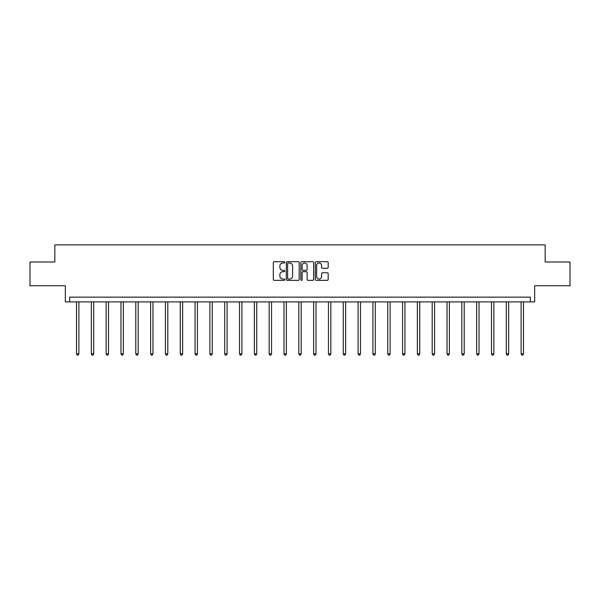 <?xml version="1.0" encoding="UTF-8"?>
<svg xmlns="http://www.w3.org/2000/svg" width="600" height="600" viewBox="0 0 600 600"><rect width="100%" height="100%" fill="white"/><g stroke="black" fill="none" stroke-linecap="round" stroke-linejoin="round"><path stroke-width="0.9" d="M284.798 262.343A0.652 0.652 0 0 0 284.145 261.69L274.237 261.69A0.93 0.93 0 0 0 273.308 262.62L273.308 279.405A0.93 0.93 0 0 0 274.237 280.343L284.145 280.343A0.652 0.652 0 0 0 284.798 279.69A0.652 0.652 0 0 0 284.145 279.038L282.862 279.038A2.985 2.985 0 0 1 279.877 276.053L279.877 274.65A2.985 2.985 0 0 1 282.862 271.665L284.145 271.665A0.652 0.652 0 0 0 284.798 271.013A0.652 0.652 0 0 0 284.145 270.36L282.862 270.36A2.985 2.985 0 0 1 279.877 267.375L279.877 265.98A2.985 2.985 0 0 1 282.862 262.995L284.145 262.995A0.652 0.652 0 0 0 284.798 262.343M30 261.99L30 285.743L65.34 285.743L65.34 301.89L534.66 301.89L534.66 285.743L570 285.743L570 261.99L545.16 261.99L545.16 244.89L54.84 244.89L54.84 261.99L30 261.99M327.255 268.26A0.93 0.93 0 0 0 328.185 267.33L328.185 262.62A0.93 0.93 0 0 0 327.255 261.69L316.252 261.69A0.93 0.93 0 0 0 315.315 262.62L315.315 279.405A0.93 0.93 0 0 0 316.252 280.343L327.255 280.343A0.93 0.93 0 0 0 328.185 279.405L328.185 273.72A0.93 0.93 0 0 0 327.255 272.782L322.545 272.782A0.93 0.93 0 0 0 321.608 273.72L321.608 276.54A2.498 2.498 0 0 1 319.118 279.038A2.498 2.498 0 0 1 316.62 276.54L316.62 265.493A2.498 2.498 0 0 1 319.118 262.995A2.498 2.498 0 0 1 321.608 265.493L321.608 267.33A0.93 0.93 0 0 0 322.545 268.26L327.255 268.26M530.332 301.89L530.332 297.142L69.668 297.142L69.668 301.89M299.183 262.62A0.93 0.93 0 0 0 298.252 261.69L287.25 261.69A0.93 0.93 0 0 0 286.312 262.62L286.312 279.405A0.93 0.93 0 0 0 287.25 280.343L298.252 280.343A0.93 0.93 0 0 0 299.183 279.405L299.183 262.62M301.748 261.69L312.75 261.69A0.93 0.93 0 0 1 313.688 262.62L313.688 279.405A0.93 0.93 0 0 1 312.75 280.343L308.04 280.343A0.93 0.93 0 0 1 307.11 279.405L307.11 272.603A0.93 0.93 0 0 0 306.18 271.665L303.053 271.665A0.93 0.93 0 0 0 302.123 272.603L302.123 279.69A0.652 0.652 0 0 1 301.47 280.343A0.652 0.652 0 0 1 300.817 279.69L300.817 262.62A0.93 0.93 0 0 1 301.748 261.69M288.27 262.995A0.652 0.652 0 0 0 287.618 263.647L287.618 278.385A0.652 0.652 0 0 0 288.27 279.038L289.627 279.038A2.985 2.985 0 0 0 292.612 276.053L292.612 265.98A2.985 2.985 0 0 0 289.627 262.995L288.27 262.995M307.11 265.538A2.498 2.498 0 0 0 304.612 263.04A2.498 2.498 0 0 0 302.123 265.538L302.123 269.43A0.93 0.93 0 0 0 303.053 270.36L306.18 270.36A0.93 0.93 0 0 0 307.11 269.43L307.11 265.538M76.508 301.89L76.508 353.88L78.877 353.88L78.877 301.89M78.877 353.88L78.165 355.11L77.22 355.11L76.508 353.88M91.328 301.89L91.328 353.88L93.698 353.88L93.698 301.89M93.698 353.88L92.985 355.11L92.04 355.11L91.328 353.88M106.148 301.89L106.148 353.88L108.517 353.88L108.517 301.89M108.517 353.88L107.805 355.11L106.86 355.11L106.148 353.88M120.968 301.89L120.968 353.88L123.337 353.88L123.337 301.89M123.337 353.88L122.625 355.11L121.68 355.11L120.968 353.88M135.788 301.89L135.788 353.88L138.165 353.88L138.165 301.89M138.165 353.88L137.453 355.11L136.5 355.11L135.788 353.88M150.608 301.89L150.608 353.88L152.985 353.88L152.985 301.89M152.985 353.88L152.273 355.11L151.32 355.11L150.608 353.88M165.428 301.89L165.428 353.88L167.805 353.88L167.805 301.89M167.805 353.88L167.093 355.11L166.14 355.11L165.428 353.88M180.248 301.89L180.248 353.88L182.625 353.88L182.625 301.89M182.625 353.88L181.913 355.11L180.96 355.11L180.248 353.88M195.067 301.89L195.067 353.88L197.445 353.88L197.445 301.89M197.445 353.88L196.733 355.11L195.78 355.11L195.067 353.88M209.888 301.89L209.888 353.88L212.265 353.88L212.265 301.89M212.265 353.88L211.553 355.11L210.6 355.11L209.888 353.88M224.708 301.89L224.708 353.88L227.085 353.88L227.085 301.89M227.085 353.88L226.373 355.11L225.42 355.11L224.708 353.88M239.528 301.89L239.528 353.88L241.905 353.88L241.905 301.89M241.905 353.88L241.192 355.11L240.24 355.11L239.528 353.88M254.347 301.89L254.347 353.88L256.725 353.88L256.725 301.89M256.725 353.88L256.013 355.11L255.06 355.11L254.347 353.88M269.175 301.89L269.175 353.88L271.545 353.88L271.545 301.89M271.545 353.88L270.832 355.11L269.888 355.11L269.175 353.88M283.995 301.89L283.995 353.88L286.365 353.88L286.365 301.89M286.365 353.88L285.653 355.11L284.707 355.11L283.995 353.88M298.815 301.89L298.815 353.88L301.185 353.88L301.185 301.89M301.185 353.88L300.472 355.11L299.528 355.11L298.815 353.88M313.635 301.89L313.635 353.88L316.005 353.88L316.005 301.89M316.005 353.88L315.293 355.11L314.347 355.11L313.635 353.88M328.455 301.89L328.455 353.88L330.825 353.88L330.825 301.89M330.825 353.88L330.112 355.11L329.168 355.11L328.455 353.88M343.275 301.89L343.275 353.88L345.653 353.88L345.653 301.89M345.653 353.88L344.94 355.11L343.987 355.11L343.275 353.88M358.095 301.89L358.095 353.88L360.472 353.88L360.472 301.89M360.472 353.88L359.76 355.11L358.808 355.11L358.095 353.88M372.915 301.89L372.915 353.88L375.293 353.88L375.293 301.89M375.293 353.88L374.58 355.11L373.627 355.11L372.915 353.88M387.735 301.89L387.735 353.88L390.112 353.88L390.112 301.89M390.112 353.88L389.4 355.11L388.447 355.11L387.735 353.88M402.555 301.89L402.555 353.88L404.933 353.88L404.933 301.89M404.933 353.88L404.22 355.11L403.268 355.11L402.555 353.88M417.375 301.89L417.375 353.88L419.752 353.88L419.752 301.89M419.752 353.88L419.04 355.11L418.088 355.11L417.375 353.88M432.195 301.89L432.195 353.88L434.572 353.88L434.572 301.89M434.572 353.88L433.86 355.11L432.908 355.11L432.195 353.88M447.015 301.89L447.015 353.88L449.393 353.88L449.393 301.89M449.393 353.88L448.68 355.11L447.728 355.11L447.015 353.88M461.835 301.89L461.835 353.88L464.213 353.88L464.213 301.89M464.213 353.88L463.5 355.11L462.548 355.11L461.835 353.88M476.662 301.89L476.662 353.88L479.033 353.88L479.033 301.89M479.033 353.88L478.32 355.11L477.375 355.11L476.662 353.88M491.482 301.89L491.482 353.88L493.853 353.88L493.853 301.89M493.853 353.88L493.14 355.11L492.195 355.11L491.482 353.88M506.303 301.89L506.303 353.88L508.673 353.88L508.673 301.89M508.673 353.88L507.96 355.11L507.015 355.11L506.303 353.88M521.123 301.89L521.123 353.88L523.493 353.88L523.493 301.89M523.493 353.88L522.78 355.11L521.835 355.11L521.123 353.88"/></g></svg>
